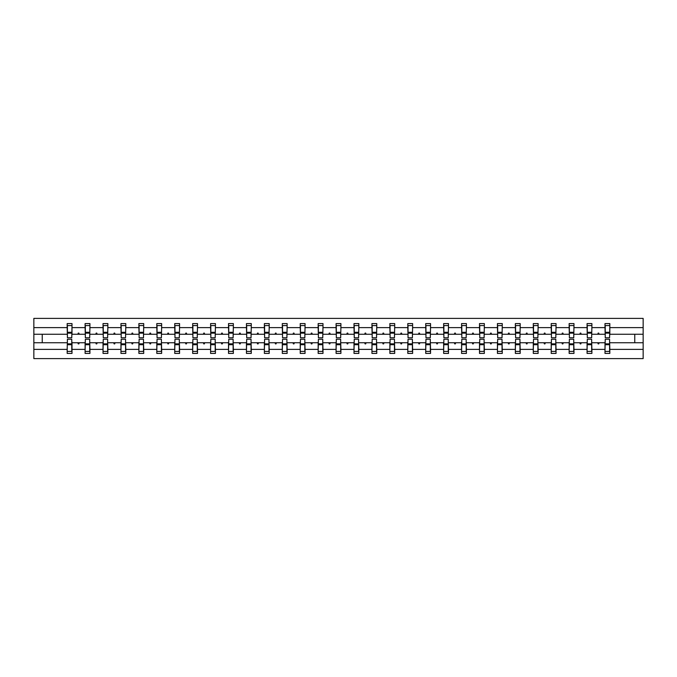 <?xml version="1.0" encoding="UTF-8"?>
<svg xmlns="http://www.w3.org/2000/svg" width="677" height="677" viewBox="0 0 677 677"><rect width="100%" height="100%" fill="white"/><g stroke="black" fill="none" stroke-linecap="round" stroke-linejoin="round"><path stroke-width="1.02" d="M67.404 341.03L67.175 349.391L33.85 349.391L33.85 358.607L643.15 358.607L643.15 349.391L609.825 349.391L609.825 353.436L605.001 353.436L605.001 342.748L597.74 342.748L598.163 343.899L598.73 343.899L599.153 342.748M605.23 341.03L605.001 342.748M643.15 349.391L643.15 334.252L609.825 334.252L609.825 323.564L605.001 323.564L605.001 327.609L591.893 327.609L591.664 335.97M605.23 335.97L605.001 327.609M587.298 341.03L587.069 342.748L579.817 342.748L580.231 343.899L580.807 343.899L581.221 342.748M605.001 349.391L591.893 349.391L591.893 353.436L587.069 353.436L587.069 342.748M591.893 327.609L591.893 323.564L587.069 323.564L587.069 327.609L573.969 327.609L573.741 335.97M587.298 335.97L587.069 327.609M569.374 341.03L569.145 342.748L561.885 342.748L562.308 343.899L562.883 343.899L563.298 342.748M587.069 349.391L573.969 349.391L573.969 353.436L569.145 353.436L569.145 342.748M573.969 327.609L573.969 323.564L569.145 323.564L569.145 327.609L556.045 327.609L555.809 335.97M569.374 335.97L569.145 327.609M551.442 341.03L551.213 342.748L543.961 342.748L544.376 343.899L544.951 343.899L545.374 342.748M569.145 349.391L556.045 349.391L556.045 353.436L551.213 353.436L551.213 342.748M556.045 327.609L556.045 323.564L551.213 323.564L551.213 327.609L538.113 327.609L537.885 335.97M551.442 335.97L551.213 327.609M533.518 341.03L533.29 342.748L526.029 342.748L526.452 343.899L527.028 343.899L527.442 342.748M551.213 349.391L538.113 349.391L538.113 353.436L533.29 353.436L533.29 342.748M538.113 327.609L538.113 323.564L533.29 323.564L533.29 327.609L520.19 327.609L519.953 335.97M533.518 335.97L533.29 327.609M515.586 341.03L515.358 342.748L508.105 342.748L508.52 343.899L509.096 343.899L509.519 342.748M533.29 349.391L520.19 349.391L520.19 353.436L515.358 353.436L515.358 342.748M520.19 327.609L520.19 323.564L515.358 323.564L515.358 327.609L502.258 327.609L502.029 335.97M515.586 335.97L515.358 327.609M497.663 341.03L497.434 342.748L490.173 342.748L490.597 343.899L491.172 343.899L491.587 342.748M515.358 349.391L502.258 349.391L502.258 353.436L497.434 353.436L497.434 342.748M502.258 327.609L502.258 323.564L497.434 323.564L497.434 327.609L484.334 327.609L484.106 335.97M497.663 335.97L497.434 327.609M479.739 341.03L479.502 342.748L472.25 342.748L472.664 343.899L473.24 343.899L473.663 342.748M497.434 349.391L484.334 349.391L484.334 353.436L479.502 353.436L479.502 342.748M484.334 327.609L484.334 323.564L479.502 323.564L479.502 327.609L466.402 327.609L466.174 335.97M479.739 335.97L479.502 327.609M461.807 341.03L461.579 342.748L454.326 342.748L454.741 343.899L455.316 343.899L455.731 342.748M479.502 349.391L466.402 349.391L466.402 353.436L461.579 353.436L461.579 342.748M466.402 327.609L466.402 323.564L461.579 323.564L461.579 327.609L448.479 327.609L448.25 335.97M461.807 335.97L461.579 327.609M443.884 341.03L443.647 342.748L436.394 342.748L436.817 343.899L437.384 343.899L437.807 342.748M461.579 349.391L448.479 349.391L448.479 353.436L443.647 353.436L443.647 342.748M448.479 327.609L448.479 323.564L443.647 323.564L443.647 327.609L430.547 327.609L430.318 335.97M443.884 335.97L443.647 327.609M425.951 341.03L425.723 342.748L418.471 342.748L418.885 343.899L419.461 343.899L419.875 342.748M443.647 349.391L430.547 349.391L430.547 353.436L425.723 353.436L425.723 342.748M430.547 327.609L430.547 323.564L425.723 323.564L425.723 327.609L412.623 327.609L412.395 335.97M425.951 335.97L425.723 327.609M408.028 341.03L407.799 342.748L400.539 342.748L400.962 343.899L401.537 343.899L401.952 342.748M425.723 349.391L412.623 349.391L412.623 353.436L407.799 353.436L407.799 342.748M412.623 327.609L412.623 323.564L407.799 323.564L407.799 327.609L394.699 327.609L394.463 335.97M408.028 335.97L407.799 327.609M390.096 341.03L389.867 342.748L382.615 342.748L383.03 343.899L383.605 343.899L384.02 342.748M407.799 349.391L394.699 349.391L394.699 353.436L389.867 353.436L389.867 342.748M394.699 327.609L394.699 323.564L389.867 323.564L389.867 327.609L376.767 327.609L376.539 335.97M390.096 335.97L389.867 327.609M372.172 341.03L371.944 342.748L364.683 342.748L365.106 343.899L365.682 343.899L366.096 342.748M389.867 349.391L376.767 349.391L376.767 353.436L371.944 353.436L371.944 342.748M376.767 327.609L376.767 323.564L371.944 323.564L371.944 327.609L358.844 327.609L358.607 335.97M372.172 335.97L371.944 327.609M354.24 341.03L354.012 342.748L346.759 342.748L347.174 343.899L347.75 343.899L348.173 342.748M371.944 349.391L358.844 349.391L358.844 353.436L354.012 353.436L354.012 342.748M358.844 327.609L358.844 323.564L354.012 323.564L354.012 327.609L340.912 327.609L340.683 335.97M354.24 335.97L354.012 327.609M336.317 341.03L336.088 342.748L328.827 342.748L329.25 343.899L329.826 343.899L330.241 342.748M354.012 349.391L340.912 349.391L340.912 353.436L336.088 353.436L336.088 342.748M340.912 327.609L340.912 323.564L336.088 323.564L336.088 327.609L322.988 327.609L322.76 335.97M336.317 335.97L336.088 327.609M318.393 341.03L318.156 342.748L310.904 342.748L311.318 343.899L311.894 343.899L312.317 342.748M336.088 349.391L322.988 349.391L322.988 353.436L318.156 353.436L318.156 342.748M322.988 327.609L322.988 323.564L318.156 323.564L318.156 327.609L305.056 327.609L304.828 335.97M318.393 335.97L318.156 327.609M300.461 341.03L300.233 342.748L292.98 342.748L293.395 343.899L293.97 343.899L294.385 342.748M318.156 349.391L305.056 349.391L305.056 353.436L300.233 353.436L300.233 342.748M305.056 327.609L305.056 323.564L300.233 323.564L300.233 327.609L287.133 327.609L286.904 335.97M300.461 335.97L300.233 327.609M282.537 341.03L282.301 342.748L275.048 342.748L275.463 343.899L276.038 343.899L276.461 342.748M300.233 349.391L287.133 349.391L287.133 353.436L282.301 353.436L282.301 342.748M287.133 327.609L287.133 323.564L282.301 323.564L282.301 327.609L269.201 327.609L268.972 335.97M282.537 335.97L282.301 327.609M264.605 341.03L264.377 342.748L257.125 342.748L257.539 343.899L258.115 343.899L258.529 342.748M282.301 349.391L269.201 349.391L269.201 353.436L264.377 353.436L264.377 342.748M269.201 327.609L269.201 323.564L264.377 323.564L264.377 327.609L251.277 327.609L251.049 335.97M264.605 335.97L264.377 327.609M246.682 341.03L246.453 342.748L239.193 342.748L239.616 343.899L240.183 343.899L240.606 342.748M264.377 349.391L251.277 349.391L251.277 353.436L246.453 353.436L246.453 342.748M251.277 327.609L251.277 323.564L246.453 323.564L246.453 327.609L233.353 327.609L233.116 335.97M246.682 335.97L246.453 327.609M228.75 341.03L228.521 342.748L221.269 342.748L221.684 343.899L222.259 343.899L222.674 342.748M246.453 349.391L233.353 349.391L233.353 353.436L228.521 353.436L228.521 342.748M233.353 327.609L233.353 323.564L228.521 323.564L228.521 327.609L215.421 327.609L215.193 335.97M228.75 335.97L228.521 327.609M210.826 341.03L210.598 342.748L203.337 342.748L203.76 343.899L204.336 343.899L204.75 342.748M228.521 349.391L215.421 349.391L215.421 353.436L210.598 353.436L210.598 342.748M215.421 327.609L215.421 323.564L210.598 323.564L210.598 327.609L197.498 327.609L197.261 335.97M210.826 335.97L210.598 327.609M192.894 341.03L192.666 342.748L185.413 342.748L185.828 343.899L186.403 343.899L186.827 342.748M210.598 349.391L197.498 349.391L197.498 353.436L192.666 353.436L192.666 342.748M197.498 327.609L197.498 323.564L192.666 323.564L192.666 327.609L179.566 327.609L179.337 335.97M192.894 335.97L192.666 327.609M174.971 341.03L174.742 342.748L167.481 342.748L167.904 343.899L168.48 343.899L168.895 342.748M192.666 349.391L179.566 349.391L179.566 353.436L174.742 353.436L174.742 342.748M179.566 327.609L179.566 323.564L174.742 323.564L174.742 327.609L161.642 327.609L161.414 335.97M174.971 335.97L174.742 327.609M157.047 341.03L156.81 342.748L149.558 342.748L149.972 343.899L150.548 343.899L150.971 342.748M174.742 349.391L161.642 349.391L161.642 353.436L156.81 353.436L156.81 342.748M161.642 327.609L161.642 323.564L156.81 323.564L156.81 327.609L143.71 327.609L143.482 335.97M157.047 335.97L156.81 327.609M139.115 341.03L138.887 342.748L131.626 342.748L132.049 343.899L132.624 343.899L133.039 342.748M156.81 349.391L143.71 349.391L143.71 353.436L138.887 353.436L138.887 342.748M143.71 327.609L143.71 323.564L138.887 323.564L138.887 327.609L125.787 327.609L125.558 335.97M139.115 335.97L138.887 327.609M121.191 341.03L120.955 342.748L113.702 342.748L114.117 343.899L114.692 343.899L115.115 342.748M138.887 349.391L125.787 349.391L125.787 353.436L120.955 353.436L120.955 342.748M125.787 327.609L125.787 323.564L120.955 323.564L120.955 327.609L107.855 327.609L107.626 335.97M121.191 335.97L120.955 327.609M103.259 341.03L103.031 342.748L95.779 342.748L96.193 343.899L96.769 343.899L97.183 342.748M120.955 349.391L107.855 349.391L107.855 353.436L103.031 353.436L103.031 342.748M107.855 327.609L107.855 323.564L103.031 323.564L103.031 327.609L89.931 327.609L89.703 335.97M103.259 335.97L103.031 327.609M85.336 341.03L85.107 342.748L77.847 342.748L78.27 343.899L78.837 343.899L79.26 342.748M103.031 349.391L89.931 349.391L89.931 353.436L85.107 353.436L85.107 342.748M89.931 327.609L89.931 323.564L85.107 323.564L85.107 327.609L71.999 327.609L71.999 323.564L67.175 323.564L67.175 327.609L33.85 327.609L33.85 318.393L643.15 318.393L643.15 327.609L609.825 327.609M85.336 335.97L85.107 327.609M67.175 349.391L67.175 353.436L71.999 353.436L71.999 342.748L77.847 342.748M67.404 335.97L67.175 327.609M609.596 341.03L609.825 349.391M609.825 334.252L609.596 335.97M591.664 341.03L591.893 349.391M573.741 341.03L573.969 349.391M555.809 341.03L556.045 349.391M537.885 341.03L538.113 349.391M519.953 341.03L520.19 349.391M502.029 341.03L502.258 349.391M484.106 341.03L484.334 349.391M466.174 341.03L466.402 349.391M448.25 341.03L448.479 349.391M430.318 341.03L430.547 349.391M412.395 341.03L412.623 349.391M394.463 341.03L394.699 349.391M376.539 341.03L376.767 349.391M358.607 341.03L358.844 349.391M340.683 341.03L340.912 349.391M322.76 341.03L322.988 349.391M304.828 341.03L305.056 349.391M286.904 341.03L287.133 349.391M268.972 341.03L269.201 349.391M251.049 341.03L251.277 349.391M233.116 341.03L233.353 349.391M215.193 341.03L215.421 349.391M197.261 341.03L197.498 349.391M179.337 341.03L179.566 349.391M161.414 341.03L161.642 349.391M143.482 341.03L143.71 349.391M125.558 341.03L125.787 349.391M107.626 341.03L107.855 349.391M89.703 341.03L89.931 349.391M85.107 349.391L71.999 349.391M597.74 342.748L591.893 342.748M605.001 334.252L599.153 334.252L598.73 333.101L598.163 333.101L597.74 334.252L591.893 334.252M597.74 334.252L599.153 334.252M579.817 342.748L573.969 342.748M587.069 334.252L581.221 334.252L580.807 333.101L580.231 333.101L579.817 334.252L573.969 334.252M579.817 334.252L581.221 334.252M561.885 342.748L556.045 342.748M569.145 334.252L563.298 334.252L562.883 333.101L562.308 333.101L561.885 334.252L556.045 334.252M561.885 334.252L563.298 334.252M543.961 342.748L538.113 342.748M551.213 334.252L545.374 334.252L544.951 333.101L544.376 333.101L543.961 334.252L538.113 334.252M543.961 334.252L545.374 334.252M526.029 342.748L520.19 342.748M533.29 334.252L527.442 334.252L527.028 333.101L526.452 333.101L526.029 334.252L520.19 334.252M526.029 334.252L527.442 334.252M508.105 342.748L502.258 342.748M515.358 334.252L509.519 334.252L509.096 333.101L508.52 333.101L508.105 334.252L502.258 334.252M508.105 334.252L509.519 334.252M490.173 342.748L484.334 342.748M497.434 334.252L491.587 334.252L491.172 333.101L490.597 333.101L490.173 334.252L484.334 334.252M490.173 334.252L491.587 334.252M472.25 342.748L466.402 342.748M479.502 334.252L473.663 334.252L473.24 333.101L472.664 333.101L472.25 334.252L466.402 334.252M472.25 334.252L473.663 334.252M454.326 342.748L448.479 342.748M461.579 334.252L455.731 334.252L455.316 333.101L454.741 333.101L454.326 334.252L448.479 334.252M454.326 334.252L455.731 334.252M436.394 342.748L430.547 342.748M443.647 334.252L437.807 334.252L437.384 333.101L436.817 333.101L436.394 334.252L430.547 334.252M436.394 334.252L437.807 334.252M418.471 342.748L412.623 342.748M425.723 334.252L419.875 334.252L419.461 333.101L418.885 333.101L418.471 334.252L412.623 334.252M418.471 334.252L419.875 334.252M400.539 342.748L394.699 342.748M407.799 334.252L401.952 334.252L401.537 333.101L400.962 333.101L400.539 334.252L394.699 334.252M400.539 334.252L401.952 334.252M382.615 342.748L376.767 342.748M389.867 334.252L384.02 334.252L383.605 333.101L383.03 333.101L382.615 334.252L376.767 334.252M382.615 334.252L384.02 334.252M364.683 342.748L358.844 342.748M371.944 334.252L366.096 334.252L365.682 333.101L365.106 333.101L364.683 334.252L358.844 334.252M364.683 334.252L366.096 334.252M346.759 342.748L340.912 342.748M354.012 334.252L348.173 334.252L347.75 333.101L347.174 333.101L346.759 334.252L340.912 334.252M346.759 334.252L348.173 334.252M328.827 342.748L322.988 342.748M336.088 334.252L330.241 334.252L329.826 333.101L329.25 333.101L328.827 334.252L322.988 334.252M328.827 334.252L330.241 334.252M310.904 342.748L305.056 342.748M318.156 334.252L312.317 334.252L311.894 333.101L311.318 333.101L310.904 334.252L305.056 334.252M310.904 334.252L312.317 334.252M292.98 342.748L287.133 342.748M300.233 334.252L294.385 334.252L293.97 333.101L293.395 333.101L292.98 334.252L287.133 334.252M292.98 334.252L294.385 334.252M275.048 342.748L269.201 342.748M282.301 334.252L276.461 334.252L276.038 333.101L275.463 333.101L275.048 334.252L269.201 334.252M275.048 334.252L276.461 334.252M257.125 342.748L251.277 342.748M264.377 334.252L258.529 334.252L258.115 333.101L257.539 333.101L257.125 334.252L251.277 334.252M257.125 334.252L258.529 334.252M239.193 342.748L233.353 342.748M246.453 334.252L240.606 334.252L240.183 333.101L239.616 333.101L239.193 334.252L233.353 334.252M239.193 334.252L240.606 334.252M221.269 342.748L215.421 342.748M228.521 334.252L222.674 334.252L222.259 333.101L221.684 333.101L221.269 334.252L215.421 334.252M221.269 334.252L222.674 334.252M203.337 342.748L197.498 342.748M210.598 334.252L204.75 334.252L204.336 333.101L203.76 333.101L203.337 334.252L197.498 334.252M203.337 334.252L204.75 334.252M185.413 342.748L179.566 342.748M192.666 334.252L186.827 334.252L186.403 333.101L185.828 333.101L185.413 334.252L179.566 334.252M185.413 334.252L186.827 334.252M167.481 342.748L161.642 342.748M174.742 334.252L168.895 334.252L168.48 333.101L167.904 333.101L167.481 334.252L161.642 334.252M167.481 334.252L168.895 334.252M149.558 342.748L143.71 342.748M156.81 334.252L150.971 334.252L150.548 333.101L149.972 333.101L149.558 334.252L143.71 334.252M149.558 334.252L150.971 334.252M131.626 342.748L125.787 342.748M138.887 334.252L133.039 334.252L132.624 333.101L132.049 333.101L131.626 334.252L125.787 334.252M131.626 334.252L133.039 334.252M113.702 342.748L107.855 342.748M120.955 334.252L115.115 334.252L114.692 333.101L114.117 333.101L113.702 334.252L107.855 334.252M113.702 334.252L115.115 334.252M95.779 342.748L89.931 342.748M103.031 334.252L97.183 334.252L96.769 333.101L96.193 333.101L95.779 334.252L89.931 334.252M95.779 334.252L97.183 334.252M85.107 334.252L79.26 334.252L78.837 333.101L78.27 333.101L77.847 334.252L71.999 334.252L71.999 327.609M77.847 334.252L79.26 334.252M71.77 341.03L71.999 342.748M71.999 334.252L71.77 335.97M67.175 342.748L33.85 342.748L33.85 327.609M33.85 349.391L33.85 342.748M67.175 334.252L33.85 334.252M643.15 334.252L643.15 327.609M42.236 342.748L42.236 334.252M634.764 334.252L634.764 342.748L609.825 342.748M643.15 342.748L634.764 342.748M67.404 333.16L67.404 325.569L71.999 325.569L71.77 337.755L67.404 337.755L67.404 333.16L71.77 333.16M71.77 343.84L71.77 351.431L67.175 351.431L67.404 339.245L71.77 339.245L71.77 343.84L67.404 343.84M85.336 333.16L85.336 325.569L89.931 325.569L89.703 337.755L85.336 337.755L85.336 333.16L89.703 333.16M89.703 343.84L89.703 351.431L85.107 351.431L85.336 339.245L89.703 339.245L89.703 343.84L85.336 343.84M103.259 333.16L103.259 325.569L107.855 325.569L107.626 337.755L103.259 337.755L103.259 333.16L107.626 333.16M107.626 343.84L107.626 351.431L103.031 351.431L103.259 339.245L107.626 339.245L107.626 343.84L103.259 343.84M121.191 333.16L121.191 325.569L125.787 325.569L125.558 337.755L121.191 337.755L121.191 333.16L125.558 333.16M125.558 343.84L125.558 351.431L120.955 351.431L121.191 339.245L125.558 339.245L125.558 343.84L121.191 343.84M139.115 333.16L139.115 325.569L143.71 325.569L143.482 337.755L139.115 337.755L139.115 333.16L143.482 333.16M143.482 343.84L143.482 351.431L138.887 351.431L139.115 339.245L143.482 339.245L143.482 343.84L139.115 343.84M157.047 333.16L157.047 325.569L161.642 325.569L161.414 337.755L157.047 337.755L157.047 333.16L161.414 333.16M161.414 343.84L161.414 351.431L156.81 351.431L157.047 339.245L161.414 339.245L161.414 343.84L157.047 343.84M174.971 333.16L174.971 325.569L179.566 325.569L179.337 337.755L174.971 337.755L174.971 333.16L179.337 333.16M179.337 343.84L179.337 351.431L174.742 351.431L174.971 339.245L179.337 339.245L179.337 343.84L174.971 343.84M192.894 333.16L192.894 325.569L197.498 325.569L197.261 337.755L192.894 337.755L192.894 333.16L197.261 333.16M197.261 343.84L197.261 351.431L192.666 351.431L192.894 339.245L197.261 339.245L197.261 343.84L192.894 343.84M210.826 333.16L210.826 325.569L215.421 325.569L215.193 337.755L210.826 337.755L210.826 333.16L215.193 333.16M215.193 343.84L215.193 351.431L210.598 351.431L210.826 339.245L215.193 339.245L215.193 343.84L210.826 343.84M228.75 333.16L228.75 325.569L233.353 325.569L233.116 337.755L228.75 337.755L228.75 333.16L233.116 333.16M233.116 343.84L233.116 351.431L228.521 351.431L228.75 339.245L233.116 339.245L233.116 343.84L228.75 343.84M246.682 333.16L246.682 325.569L251.277 325.569L251.049 337.755L246.682 337.755L246.682 333.16L251.049 333.16M251.049 343.84L251.049 351.431L246.453 351.431L246.682 339.245L251.049 339.245L251.049 343.84L246.682 343.84M264.605 333.16L264.605 325.569L269.201 325.569L268.972 337.755L264.605 337.755L264.605 333.16L268.972 333.16M268.972 343.84L268.972 351.431L264.377 351.431L264.605 339.245L268.972 339.245L268.972 343.84L264.605 343.84M282.537 333.16L282.537 325.569L287.133 325.569L286.904 337.755L282.537 337.755L282.537 333.16L286.904 333.16M286.904 343.84L286.904 351.431L282.301 351.431L282.537 339.245L286.904 339.245L286.904 343.84L282.537 343.84M300.461 333.16L300.461 325.569L305.056 325.569L304.828 337.755L300.461 337.755L300.461 333.16L304.828 333.16M304.828 343.84L304.828 351.431L300.233 351.431L300.461 339.245L304.828 339.245L304.828 343.84L300.461 343.84M318.393 333.16L318.393 325.569L322.988 325.569L322.76 337.755L318.393 337.755L318.393 333.16L322.76 333.16M322.76 343.84L322.76 351.431L318.156 351.431L318.393 339.245L322.76 339.245L322.76 343.84L318.393 343.84M336.317 333.16L336.317 325.569L340.912 325.569L340.683 337.755L336.317 337.755L336.317 333.16L340.683 333.16M340.683 343.84L340.683 351.431L336.088 351.431L336.317 339.245L340.683 339.245L340.683 343.84L336.317 343.84M354.24 333.16L354.24 325.569L358.844 325.569L358.607 337.755L354.24 337.755L354.24 333.16L358.607 333.16M358.607 343.84L358.607 351.431L354.012 351.431L354.24 339.245L358.607 339.245L358.607 343.84L354.24 343.84M372.172 333.16L372.172 325.569L376.767 325.569L376.539 337.755L372.172 337.755L372.172 333.16L376.539 333.16M376.539 343.84L376.539 351.431L371.944 351.431L372.172 339.245L376.539 339.245L376.539 343.84L372.172 343.84M390.096 333.16L390.096 325.569L394.699 325.569L394.463 337.755L390.096 337.755L390.096 333.16L394.463 333.16M394.463 343.84L394.463 351.431L389.867 351.431L390.096 339.245L394.463 339.245L394.463 343.84L390.096 343.84M408.028 333.16L408.028 325.569L412.623 325.569L412.395 337.755L408.028 337.755L408.028 333.16L412.395 333.16M412.395 343.84L412.395 351.431L407.799 351.431L408.028 339.245L412.395 339.245L412.395 343.84L408.028 343.84M425.951 333.16L425.951 325.569L430.547 325.569L430.318 337.755L425.951 337.755L425.951 333.16L430.318 333.16M430.318 343.84L430.318 351.431L425.723 351.431L425.951 339.245L430.318 339.245L430.318 343.84L425.951 343.84M443.884 333.16L443.884 325.569L448.479 325.569L448.25 337.755L443.884 337.755L443.884 333.16L448.25 333.16M448.25 343.84L448.25 351.431L443.647 351.431L443.884 339.245L448.25 339.245L448.25 343.84L443.884 343.84M461.807 333.16L461.807 325.569L466.402 325.569L466.174 337.755L461.807 337.755L461.807 333.16L466.174 333.16M466.174 343.84L466.174 351.431L461.579 351.431L461.807 339.245L466.174 339.245L466.174 343.84L461.807 343.84M479.739 333.16L479.739 325.569L484.334 325.569L484.106 337.755L479.739 337.755L479.739 333.16L484.106 333.16M484.106 343.84L484.106 351.431L479.502 351.431L479.739 339.245L484.106 339.245L484.106 343.84L479.739 343.84M497.663 333.16L497.663 325.569L502.258 325.569L502.029 337.755L497.663 337.755L497.663 333.16L502.029 333.16M502.029 343.84L502.029 351.431L497.434 351.431L497.663 339.245L502.029 339.245L502.029 343.84L497.663 343.84M515.586 333.16L515.586 325.569L520.19 325.569L519.953 337.755L515.586 337.755L515.586 333.16L519.953 333.16M519.953 343.84L519.953 351.431L515.358 351.431L515.586 339.245L519.953 339.245L519.953 343.84L515.586 343.84M533.518 333.16L533.518 325.569L538.113 325.569L537.885 337.755L533.518 337.755L533.518 333.16L537.885 333.16M537.885 343.84L537.885 351.431L533.29 351.431L533.518 339.245L537.885 339.245L537.885 343.84L533.518 343.84M551.442 333.16L551.442 325.569L556.045 325.569L555.809 337.755L551.442 337.755L551.442 333.16L555.809 333.16M555.809 343.84L555.809 351.431L551.213 351.431L551.442 339.245L555.809 339.245L555.809 343.84L551.442 343.84M569.374 333.16L569.374 325.569L573.969 325.569L573.741 337.755L569.374 337.755L569.374 333.16L573.741 333.16M573.741 343.84L573.741 351.431L569.145 351.431L569.374 339.245L573.741 339.245L573.741 343.84L569.374 343.84M587.298 333.16L587.298 325.569L591.893 325.569L591.664 337.755L587.298 337.755L587.298 333.16L591.664 333.16M591.664 343.84L591.664 351.431L587.069 351.431L587.298 339.245L591.664 339.245L591.664 343.84L587.298 343.84M605.23 333.16L605.23 325.569L609.825 325.569L609.596 337.755L605.23 337.755L605.23 333.16L609.596 333.16M609.596 343.84L609.596 351.431L605.001 351.431L605.23 339.245L609.596 339.245L609.596 343.84L605.23 343.84M71.77 344.534L67.404 344.534M67.404 332.466L71.77 332.466M85.336 332.466L89.703 332.466M103.259 332.466L107.626 332.466M121.191 332.466L125.558 332.466M139.115 332.466L143.482 332.466M89.703 344.534L85.336 344.534M107.626 344.534L103.259 344.534M125.558 344.534L121.191 344.534M143.482 344.534L139.115 344.534M157.047 332.466L161.414 332.466M161.414 344.534L157.047 344.534M174.971 332.466L179.337 332.466M179.337 344.534L174.971 344.534M192.894 332.466L197.261 332.466M197.261 344.534L192.894 344.534M210.826 332.466L215.193 332.466M215.193 344.534L210.826 344.534M228.75 332.466L233.116 332.466M233.116 344.534L228.75 344.534M246.682 332.466L251.049 332.466M251.049 344.534L246.682 344.534M264.605 332.466L268.972 332.466M268.972 344.534L264.605 344.534M282.537 332.466L286.904 332.466M286.904 344.534L282.537 344.534M300.461 332.466L304.828 332.466M304.828 344.534L300.461 344.534M318.393 332.466L322.76 332.466M322.76 344.534L318.393 344.534M336.317 332.466L340.683 332.466M340.683 344.534L336.317 344.534M354.24 332.466L358.607 332.466M358.607 344.534L354.24 344.534M372.172 332.466L376.539 332.466M376.539 344.534L372.172 344.534M390.096 332.466L394.463 332.466M394.463 344.534L390.096 344.534M408.028 332.466L412.395 332.466M412.395 344.534L408.028 344.534M425.951 332.466L430.318 332.466M430.318 344.534L425.951 344.534M443.884 332.466L448.25 332.466M448.25 344.534L443.884 344.534M461.807 332.466L466.174 332.466M466.174 344.534L461.807 344.534M479.739 332.466L484.106 332.466M484.106 344.534L479.739 344.534M497.663 332.466L502.029 332.466M502.029 344.534L497.663 344.534M515.586 332.466L519.953 332.466M519.953 344.534L515.586 344.534M533.518 332.466L537.885 332.466M537.885 344.534L533.518 344.534M551.442 332.466L555.809 332.466M555.809 344.534L551.442 344.534M569.374 332.466L573.741 332.466M573.741 344.534L569.374 344.534M587.298 332.466L591.664 332.466M591.664 344.534L587.298 344.534M605.23 332.466L609.596 332.466M609.596 344.534L605.23 344.534M71.77 344.703L67.404 344.703M67.404 332.297L71.77 332.297M85.336 332.297L89.703 332.297M103.259 332.297L107.626 332.297M121.191 332.297L125.558 332.297M139.115 332.297L143.482 332.297M89.703 344.703L85.336 344.703M107.626 344.703L103.259 344.703M125.558 344.703L121.191 344.703M143.482 344.703L139.115 344.703M157.047 332.297L161.414 332.297M161.414 344.703L157.047 344.703M174.971 332.297L179.337 332.297M179.337 344.703L174.971 344.703M192.894 332.297L197.261 332.297M197.261 344.703L192.894 344.703M210.826 332.297L215.193 332.297M215.193 344.703L210.826 344.703M228.75 332.297L233.116 332.297M233.116 344.703L228.75 344.703M246.682 332.297L251.049 332.297M251.049 344.703L246.682 344.703M264.605 332.297L268.972 332.297M268.972 344.703L264.605 344.703M282.537 332.297L286.904 332.297M286.904 344.703L282.537 344.703M300.461 332.297L304.828 332.297M304.828 344.703L300.461 344.703M318.393 332.297L322.76 332.297M322.76 344.703L318.393 344.703M336.317 332.297L340.683 332.297M340.683 344.703L336.317 344.703M354.24 332.297L358.607 332.297M358.607 344.703L354.24 344.703M372.172 332.297L376.539 332.297M376.539 344.703L372.172 344.703M390.096 332.297L394.463 332.297M394.463 344.703L390.096 344.703M408.028 332.297L412.395 332.297M412.395 344.703L408.028 344.703M425.951 332.297L430.318 332.297M430.318 344.703L425.951 344.703M443.884 332.297L448.25 332.297M448.25 344.703L443.884 344.703M461.807 332.297L466.174 332.297M466.174 344.703L461.807 344.703M479.739 332.297L484.106 332.297M484.106 344.703L479.739 344.703M497.663 332.297L502.029 332.297M502.029 344.703L497.663 344.703M515.586 332.297L519.953 332.297M519.953 344.703L515.586 344.703M533.518 332.297L537.885 332.297M537.885 344.703L533.518 344.703M551.442 332.297L555.809 332.297M555.809 344.703L551.442 344.703M569.374 332.297L573.741 332.297M573.741 344.703L569.374 344.703M587.298 332.297L591.664 332.297M591.664 344.703L587.298 344.703M605.23 332.297L609.596 332.297M609.596 344.703L605.23 344.703"/></g></svg>
